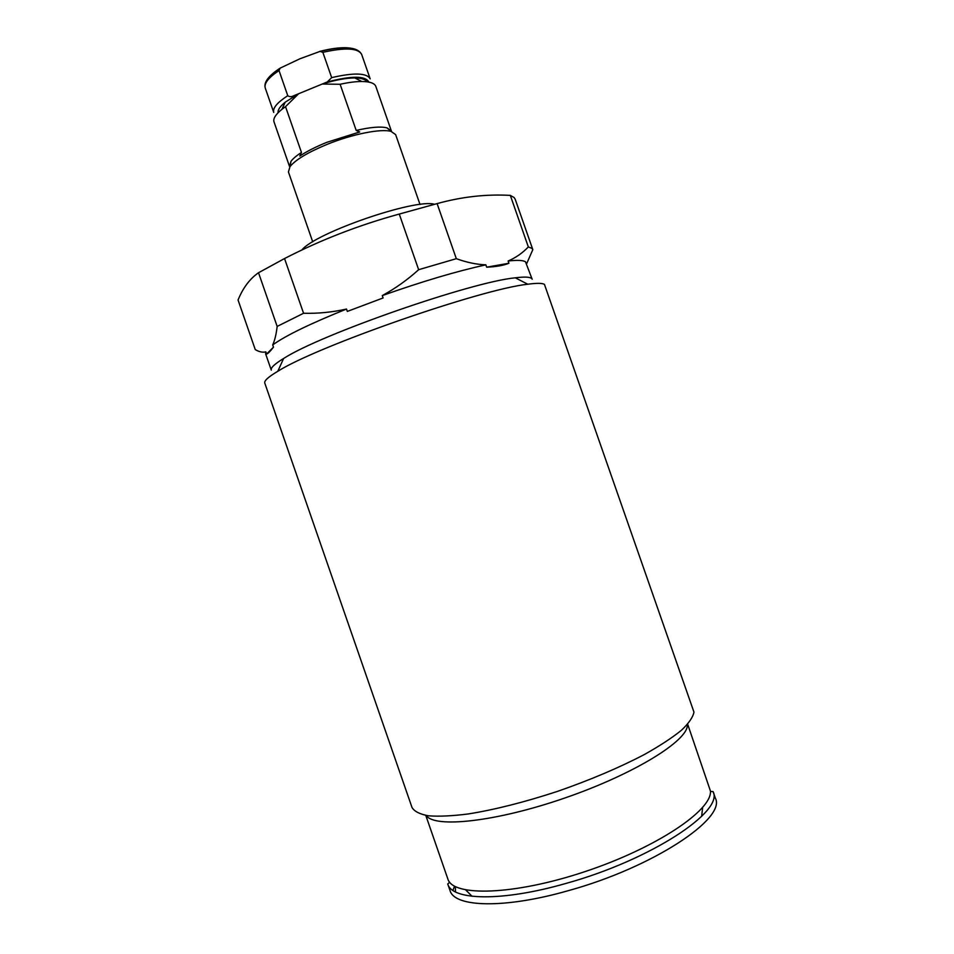 <?xml version="1.0" encoding="UTF-8"?>
<svg xmlns="http://www.w3.org/2000/svg" width="954" height="954" viewBox="0 0 954 954"><rect width="100%" height="100%" fill="white"/><g stroke="black" fill="none" stroke-linecap="round" stroke-linejoin="round"><path stroke-width="1.43" d="M320.079 51.385L299.926 58.778L280.178 68.116L279.021 70.548L287.762 95.698C289.515 96.962 291.471 96.986 293.653 95.782L327.258 81.972L331.67 77.632L322.857 52.327L320.079 51.385C343.69 45.72 357.547 46.722 361.649 54.402C358.179 48.022 345.241 47.33 322.857 52.327M312.721 241.839L288.43 171.97L289.992 166.64C295.561 159.723 308.011 152.282 327.305 144.292C352.42 134.073 381.183 128.408 391.116 131.425L395.648 134.633L420.01 204.478M278.115 112.715C277.697 109.889 280.071 106.371 285.234 102.173L281.931 109.316C275.623 114.444 272.975 118.63 274.013 121.873L289.515 166.449L291.006 161.298C292.973 158.638 296.455 155.693 301.464 152.449L299.794 156.039C306.842 151.352 315.869 146.773 326.888 142.301L359.706 131.974L356.2 130.436C370.426 127.144 380.694 126.298 387.002 127.872L391.367 130.984L375.828 86.42C374.624 83.225 369.949 81.591 361.816 81.495C355.759 81.495 348.52 82.426 340.125 84.274L322.213 84.047C334.997 80.017 345.861 77.99 354.805 77.942C361.447 78.025 365.489 79.313 366.932 81.794M356.2 130.436L340.125 84.274M281.931 109.316L285.532 106.657L301.464 152.449M285.234 102.173L298.662 93.73L285.532 106.657M322.213 84.047L298.662 93.73M687.381 725.04C687.965 740.638 634.398 774.016 565.233 797.866C496.128 821.859 434.44 828.394 426.199 815.467M687.727 724.372L710.444 791.033C712.28 810.208 656.424 847.915 585.076 871.586C513.777 895.436 452.613 896.891 447.831 878.92L425.794 815.408M693.963 712.113C692.998 717.217 688.788 723.299 681.335 730.359C672.01 737.883 659.715 745.921 644.475 754.471C619.11 767.743 590.037 780.074 557.243 791.462C524.39 802.219 494.732 809.707 468.271 813.953C452.208 815.992 438.947 816.612 428.489 815.801C419.843 814.215 414.346 811.449 412.021 807.501L264.783 383.079C263.984 380.861 268.324 376.925 277.793 371.285C317.11 346.242 481.424 289.014 527.789 284.232C536.804 283.004 542.361 283.064 544.448 284.387L693.963 712.113M531.223 278.198C529.112 276.875 523.806 276.755 515.303 277.817C471.431 281.883 320.508 334.449 283.6 358.501C274.585 363.999 270.483 367.874 271.282 370.128L265.641 353.886L265.832 351.859L266.595 354.053C267.895 353.719 270.185 351.43 273.488 347.161L272.713 344.919C285.52 335.677 310.122 323.716 346.505 309.048L347.328 311.421L383.091 297.958L382.268 295.585C422.383 281.406 456.918 271.163 485.872 264.854L486.671 267.168C495.961 266.798 503.378 265.498 508.923 263.256L508.136 261.002C517.426 259.953 523.221 260.239 525.511 261.825L532.177 279.272M526.703 263.602L532.821 249.638L515.196 199.219L514.075 197.49L510.318 195.391C486.158 194.032 461.76 196.774 437.111 203.607L399.261 214.066C358.978 225.096 320.747 239.919 284.542 258.546L258.522 272.737C249.841 278.759 243.02 287.846 238.047 299.997L255.255 349.593C259.13 351.895 262.66 352.646 265.832 351.859M532.821 249.638L531.855 248.338L528.337 246.931C522.542 253.013 515.804 257.711 508.136 261.002M434.464 204.263C415.324 198.337 315.297 232.812 301.846 250.008M258.522 272.737L277.161 326.423C276.266 334.246 274.776 340.411 272.713 344.919M284.542 258.546L303.563 313.27L277.161 326.423M303.563 313.27C317.944 313.651 332.266 312.244 346.505 309.048M399.261 214.066L418.651 269.696C407.441 279.856 395.314 288.49 382.268 295.585M437.111 203.607L456.322 258.677L418.651 269.696M456.322 258.677C466.697 262.433 476.547 264.496 485.872 264.854M510.318 195.391L528.337 246.931M486.671 267.168L508.923 263.256M347.328 311.421L383.091 297.958M266.595 354.053L273.488 347.161M319.566 51.456C330.609 48.606 339.862 47.378 347.339 47.783M368.888 82.104C365.537 75.664 351.656 75.628 327.258 81.972M331.67 77.632C354.006 72.48 366.849 72.886 370.176 78.86L361.649 54.402M279.021 70.548C268.515 77.584 263.924 83.392 265.236 87.983C263.614 82.306 268.599 75.688 280.178 68.116M265.236 87.983L273.75 112.441C272.534 108.124 277.209 102.543 287.762 95.698M465.791 889.999L472.075 896.295M701.631 816.35L702.645 807.513M713.043 791.558L715.333 798.104C726.686 818.186 653.156 867.365 568.381 890.642C504.237 909.055 454.271 907.29 450.014 890.499L447.736 883.953C451.898 900.445 501.756 901.912 565.877 883.452C650.616 860.079 724.265 811.27 713.043 791.558L710.444 791.45M455.416 886.648L455.475 891.907M387.002 127.872L391.116 131.425M291.006 161.298L289.992 166.64M354.805 77.942L361.816 81.495M454.533 886.183L452.959 890.392M447.736 883.953L449.704 882.259M283.6 358.501L277.793 371.285M515.303 277.817L527.789 284.232"/></g></svg>
